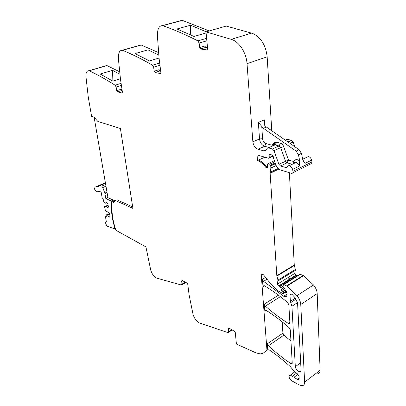 <?xml version="1.0" encoding="UTF-8"?>
<svg xmlns="http://www.w3.org/2000/svg" width="406" height="406" viewBox="0 0 406 406"><rect width="100%" height="100%" fill="white"/><g stroke="black" fill="none" stroke-linecap="round" stroke-linejoin="round"><path stroke-width="0.61" d="M119.491 71.695L106.763 65.503L88.985 70.71C86.869 70.71 85.844 72.527 85.899 76.166L88.229 96.841L91.599 116.319L93.918 117.055L97.841 121.43L120.409 128.524L132.909 208.39L115.395 200.493L113.639 202.457L112.264 201.863L111.883 202.706L112.051 204.614C111.533 212.013 112.69 220.199 115.512 229.172L116.086 230.364L145.937 246.919L150.738 270.137C151.859 273.649 153.615 276.247 156.021 277.937L181.401 285.017L182.025 284.068L181.624 281.003L181.959 280.419L186.988 283.058L187.76 284.281L189.115 294.954L193.038 314.345C194.169 317.989 196.083 320.791 198.778 322.745L228.03 332.656L228.634 331.738L228.314 328.611L228.964 328.149L234.45 331.271L235.292 332.59L236.414 344.06L255.795 352.773L259.789 353.824C261.824 353.915 263.458 353.276 264.682 351.906L266.965 350.337L261.261 275.111L262.159 273.948L263.474 274.806L271.132 284.388L277.795 290.742L283.114 293.655L283.682 293.254L283.033 291.62L281.703 290.605L281.094 289.579L280.83 287.626L280.018 286.479L278.643 285.956L277.384 284.408L277.943 280.104L276.811 275.644L270.137 173.291L270.863 168.038L270.726 165.937L269.685 164.166L267.919 163.648L267.29 164.643L267.417 167.521L266.717 168.114L265.986 167.592C263.474 164.1 260.637 161.755 257.48 160.553L264.874 157.173M158.436 52.541L141.034 44.944L122.287 50.232C119.816 50.334 118.547 52.41 118.486 56.449L118.674 61.58L120.486 79.302L122.429 92.111L121.967 92.984L122.302 92.878M209.293 30.932L182.116 20.3L162.349 25.593C159.406 25.847 157.817 28.247 157.589 32.795L157.614 38.545L159.081 58.312L160.888 72.547L160.304 73.547L160.695 73.425M226.203 26.065L251.542 33.14L231.192 39.341L205.989 31.881L226.203 26.065M271.776 130.762L267.158 56.835C265.95 45.954 261.489 38.337 253.786 33.982L251.542 33.14M294.832 146.744L293.142 141.993L291.544 140.339L287.494 139.309L286.484 139.644M304.581 158.335L302.358 157.721M292.848 172.753L310.575 164.029C311.671 164.034 312.138 163.354 311.981 161.984L311.6 160.162C311.052 158.157 309.956 156.949 308.316 156.538L306.205 157.553M297.578 275.821L295.974 275.197L294.741 273.441L295.345 269.432L294.269 265.052L289.382 172.697M287.92 277.653L290.168 279.277M317.162 373.936C319.131 373.86 320.116 372.647 320.116 370.302L317.198 293.604C317.01 290.6 315.772 287.717 313.493 284.961L303.5 275.75L300.303 274.294L299.75 274.471M290.955 341.07L283.941 335.097L282.911 333.153L282.19 321.846M299.146 378.164L297.476 379.422L298.303 379.696L299.171 378.605L299.049 376.372L297.857 374.215L293.518 370.551L290.392 366.679C283.256 360.229 276.202 354.636 269.224 349.896L267.747 349.799L264.682 351.906M297.476 379.422L290.341 375.134C288.509 375.829 288.722 377.575 290.975 380.381L299.318 384.979L301.744 385.7C303.693 385.664 304.657 384.462 304.627 382.092L300.76 304.47C300.531 301.425 299.268 298.481 296.969 295.649L286.94 286.134L283.561 284.55L282.815 286.474L283.621 287.935L284.494 288.412L286.935 293.274L287.012 294.502C287.027 296.04 286.403 296.801 285.144 296.781L283.718 296.253L263.53 281.338L262.438 279.282L262.997 286.677L263.864 285.555L264.468 285.768C272.121 290.351 279.871 295.969 287.712 302.632L288.839 304.754L289.879 322.577L289.021 323.633L288.285 323.369C280.313 318.314 272.675 312.574 265.382 306.154L264.311 304.124L264.849 311.275L265.646 310.23L266.3 310.468C273.842 315.218 281.47 320.968 289.189 327.723L290.3 329.814L292.224 362.944L291.483 363.883L285.728 360.081L276.085 352.56L268.341 345.78L267.295 343.791L267.747 349.799M273.055 155.716L269.244 157.467L268.569 158.238L257.069 154.909L257.48 160.553M269.244 157.467L269.158 155.158L269.838 154.381L272.284 155.077L273.248 156.361L273.411 158.01L275.892 164.907C276.948 167.582 278.557 169.307 280.724 170.084L291.615 173.357C292.701 173.382 293.157 172.697 292.985 171.302L292.584 169.439C292.01 167.394 290.904 166.15 289.27 165.704C288.087 165.567 287.311 166.11 286.94 167.333L286.397 167.714L280.485 165.968L278.866 164.237L273.999 150.692L272.39 148.982L268.361 147.88L267.361 148.21L265.174 150.641L264.194 150.961L258.028 149.235C255.141 148.063 253.415 145.592 252.862 141.821L247.021 63.656C246.351 52.648 238.987 41.422 231.192 39.341M278.866 164.237L288.493 160.05L293.69 161.527C294.578 159.832 295.984 159.279 297.913 159.868L299.765 160.979L298.446 154.772L301.44 153.356L302.744 159.543L303.617 161.537L305.165 163.298L302.861 159.994M299.765 160.979L299.222 166.201L292.584 169.439M206.857 40.788L199.153 43.087L199.615 47.609L200.544 48.994L206.893 49.923L207.633 48.766L205.989 31.881M199.153 43.087L197.889 40.884C185.862 34.759 174.372 29.77 163.425 25.918L162.349 25.593M206.096 32.972L194.007 36.464L176.955 28.973L190.607 25.213L190.282 34.718M206.233 31.815L190.607 25.213M160.304 73.547L155.026 72.501L154.173 71.228L153.646 67.198L152.524 65.199C142.308 59.312 132.534 54.434 123.201 50.562L122.287 50.232M159.045 58.058L149.545 60.92L135.031 53.602L147.987 49.857L147.997 60.083M158.685 54.977L147.987 49.857M121.967 92.984L117.476 91.873L116.715 90.7L116.146 87.067L115.142 85.235C106.311 79.601 97.856 74.871 89.777 71.045L88.985 70.71M120.404 78.759L112.817 81.114L100.257 74.029L112.548 70.35L112.883 81.093M119.78 74.186L112.548 70.35M115.395 200.493L116.933 199.828L132.671 206.887M290.361 301.348L291.934 306.261L295.324 366.684C295.908 369.424 297.344 371.104 299.628 371.723C300.592 371.713 301.069 371.12 301.054 369.947L297.588 303.282L295.36 298.05L292.203 294.548L290.96 293.863L290.001 295.015L290.361 301.348L295.39 298.09M298.446 154.772L296.096 151.098L263.403 128.316L258.353 122.363L259.52 138.938L252.862 141.821M301.44 153.356L299.09 149.697L296.096 151.098M258.353 122.363L264.387 119.877L264.052 123.723L264.783 125.469L266.407 127.042L299.09 149.697M207.527 47.659L205.761 47.406L204.832 46.03L199.615 47.609M160.7 71.08L159.979 70.938L159.132 69.675L154.173 71.228M117.476 91.873L122.165 90.36L121.414 89.193L116.715 90.7M293.711 163.567L293.69 161.527L294.208 162.928C294.624 161.969 295.147 161.755 295.781 162.293L293.822 163.511M294.208 163.004L294.183 163.344M94.146 117.309L107.94 197.671L105.849 198.575L111.188 201.011L113.31 200.097M105.849 198.575L105.763 198.326L107.894 197.417M105.87 221.727L106.311 221.529L105.87 221.727L105.58 223.051L106.453 225.254L107.382 226.304L114.299 228.715L114.654 227.406L114.182 225.787C111.96 217.849 111.082 210.602 111.548 204.04L112.046 203.822M105.88 221.727L106.357 221.793L105.514 216.992L105.687 216.596L106.357 216.911L106.128 214.972L107.605 215.104L109.661 214.19M109.61 213.896L107.265 214.936M107.605 215.104L108.539 216.611L109.701 217.18L110.077 216.616L109.559 213.612L108.899 212.541L106.661 211.465L105.296 210.222L104.591 206.806L105.804 206.542L108.047 207.598L108.422 207.014L107.9 203.969L107.235 202.898L106.067 202.355L105.535 203.193L103.824 201.797L103.347 199.706L102.312 198.722L101.079 191.703L100.703 191.16L96.638 191.881C94.507 190.074 94.045 188.455 95.248 187.029L97.76 186.735L100.008 185.41L101.718 186.126L102.789 187.531L105.971 186.217M109.97 215.977L108.539 216.611M108.163 205.517L105.804 206.542M106.742 202.67L105.535 203.193M105.433 183.065L95.699 187.054M96.628 186.917L96.318 187.039M97.196 186.851L96.917 186.963M97.76 186.714L97.496 186.821M107.001 192.216L104.819 193.134L102.789 187.531M104.819 193.134L105.763 198.326M111.188 201.011L111.548 204.04M107.94 197.671L115.045 200.884M185.39 282.206L182.025 284.068M182.365 280.592L181.624 281.003M231.765 329.743L228.634 331.738M229.004 328.17L228.314 328.611M297.974 374.322L293.924 377.341M296.573 373.134L292.432 376.21M320.116 370.302L304.627 382.092M317.198 293.604L300.76 304.47M313.493 284.961L296.969 295.649M303.5 275.75L286.94 286.134M303.115 275.527L286.555 285.905M300.303 274.294L283.748 284.606M286.991 294.167L283.718 296.253M267.011 279.232L263.53 281.338M265.554 277.41L262.438 279.282M282.911 333.153L267.295 343.791M262.804 274.192L261.261 275.111M264.473 285.773L262.997 286.677M278.435 295.198L264.311 304.124M266.199 310.407L264.849 311.275M286.524 291.452L283.682 293.254M286.347 291.016L283.652 292.721M285.738 289.909L283.033 291.62M284.768 288.681L281.703 290.605M283.677 287.961L281.094 289.579M282.84 286.372L280.83 287.626M297.354 275.689L280.018 286.479M296.532 275.324L279.196 286.093M296.004 275.197L278.673 285.956M294.741 273.441L277.399 284.154M295.39 270.305L277.993 280.988M295.345 269.432L277.943 280.104M294.34 265.504L276.892 276.105M294.269 265.052L276.811 275.644M278.866 169.104L270.137 173.291M278.146 168.475L270.178 172.286M276.141 165.536L270.863 168.038M275.461 163.709L270.726 165.937M275.192 162.963L270.518 165.156M274.771 161.791L269.685 164.166M274.375 160.69L268.001 163.669M267.483 166.881L265.986 167.592M266.884 167.16C264.372 163.679 261.54 161.339 258.383 160.142M270.315 154.625L269.158 155.158M311.981 161.984L292.985 171.302M311.6 160.162L305.165 163.298M293.142 141.993L290.026 143.409M291.544 140.339L287.935 141.963M287.621 139.334L285.509 140.283M267.158 56.835L247.021 63.656M264.387 119.877L264.758 125.439M206.618 38.311L197.889 40.884M182.441 20.356L162.669 25.654M159.959 65.249L153.646 67.198M159.675 63.006L152.524 65.199M141.313 45.005L122.561 50.298M116.146 87.067L121.414 85.397M121.1 83.357L115.142 85.235M107.001 65.569L89.218 70.781M289.864 322.308L288.285 323.369M280.343 296.654L265.382 306.154M292.198 362.467L290.676 363.573M283.941 335.097L268.341 345.78M299.222 166.201C298.76 164.44 297.821 163.253 296.405 162.633L295.918 162.507L289.27 165.704M258.028 149.235L264.671 146.287C261.774 145.135 260.058 142.689 259.52 138.938L262.596 138.705L261.774 126.733M262.596 138.705C262.951 141.207 264.093 142.841 266.031 143.602L272.081 145.231L271.969 146.267M283.682 146.591L280.683 147.657L285.494 161.101L286.159 162.197L287.108 162.811L288.493 160.05L283.682 146.591C282.972 144.805 281.901 143.678 280.46 143.216L276.542 142.181L274.283 142.795L272.081 145.231L272.253 146.135M266.407 127.042L263.403 128.316M206.893 49.923L207.349 49.786M200.594 49.004L205.806 47.416M155.036 72.501L159.989 70.943L155.026 72.501M286.915 167.414L286.326 167.698M280.485 165.968L287.108 162.811L292.218 164.288M276.542 142.181L275.161 144.917L279.074 145.967L280.683 147.657L273.999 150.692M280.46 143.216L279.074 145.967L272.39 148.982M273.852 145.419L268.483 147.911M265.483 150.291L264.062 150.93M266.031 143.602L264.671 146.287L269.168 147.52M296.116 299.09L290.752 302.577M291.523 294.035L290.001 295.015M300.684 362.756L295.324 366.684M297.517 302.602L291.934 306.261M274.415 144.947L274.725 144.287L274.283 142.795M272.472 146.038L272.081 145.231M112.401 201.904L114.908 200.818M106.265 216.393L105.763 216.616M106.128 214.972L109.483 213.49M104.662 206.603L108.097 205.111M100.033 185.415L105.453 183.187L100.008 185.41M105.474 183.299L100.201 185.461M101.718 186.126L105.677 184.497M104.946 193.611L107.088 192.713M114.934 227.279L114.654 227.406M114.477 225.655L114.182 225.787M111.467 202.635L111.858 202.462M185.989 282.525L181.949 284.763M232.207 329.992L228.573 332.311M299.131 379.072L298.303 379.696M294.923 371.744L290.341 375.134M300.11 274.248L283.561 284.55M286.864 295.68L285.144 296.781M286.59 291.63L283.652 293.492M296.06 275.202L278.724 285.961M295.974 275.197L278.643 285.956M274.36 160.644L267.919 163.648M267.315 167.83L266.717 168.114M273.208 156.102L269.127 157.98M308.316 156.538L302.683 159.248M287.494 139.309L285.438 140.232M182.33 20.325L162.557 25.624M141.151 44.959L122.399 50.248M106.819 65.513L89.036 70.72M289.823 323.095L289.021 323.633M292.183 363.37L291.483 363.883M272.873 144.358L274.532 144.805M274.786 144.871L275.085 144.952M200.544 48.994L205.761 47.406M121.988 92.989L122.292 92.893M286.885 167.48L286.397 167.714M273.588 145.541L274.725 144.287L275.04 144.891L268.361 147.88M265.351 150.443L264.194 150.961M300.988 370.714L299.628 371.723M114.791 200.767L112.264 201.863M106.255 216.342L105.687 216.596M105.393 182.852L95.501 186.907M105.438 183.091L96.131 186.907M99.313 185.796L96.745 186.846M98.374 186.293L97.333 186.719M98.323 186.359L97.902 186.532M98.825 186.126L98.45 186.278M99.313 185.826L98.968 185.963M105.443 183.131L99.866 185.42M99.774 185.461L99.46 185.588M115.238 228.284L114.644 228.558"/></g></svg>
